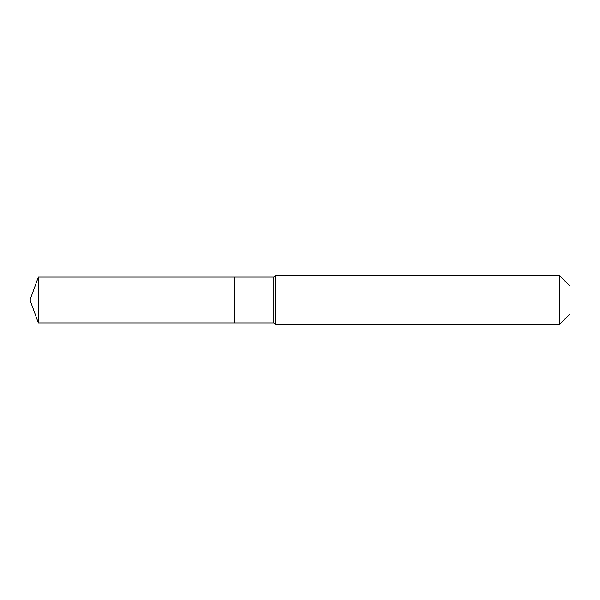 <?xml version="1.0" encoding="UTF-8"?>
<svg xmlns="http://www.w3.org/2000/svg" width="600" height="600" viewBox="0 0 600 600"><rect width="100%" height="100%" fill="white"/><g stroke="black" fill="none" stroke-linecap="round" stroke-linejoin="round"><path stroke-width="0.9" d="M30 300L38.34 277.087L273.817 277.087L275.452 275.452L559.365 275.452L570 286.087L570 313.913L559.365 324.548L275.452 324.548L273.817 322.913L38.34 322.913L30 300L38.34 322.913L38.34 277.087M570 313.913L559.365 324.548L275.452 324.548L273.817 322.913L234.705 322.913L234.705 277.087L234.705 322.913L38.34 322.913M273.817 322.913L273.817 277.087M275.452 324.548L275.452 275.452M559.365 324.548L559.365 275.452"/></g></svg>
